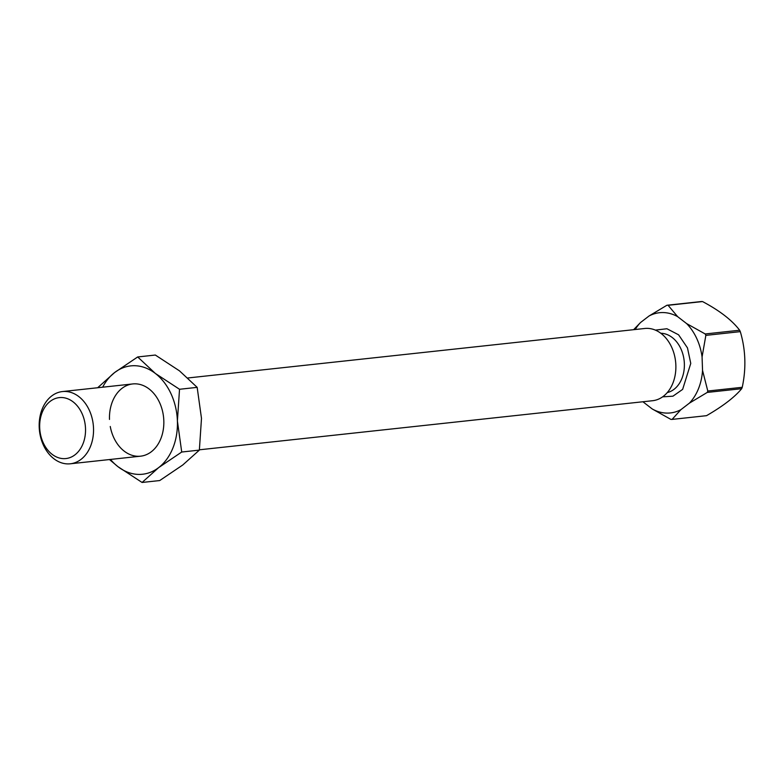 <?xml version="1.0" encoding="UTF-8"?>
<svg xmlns="http://www.w3.org/2000/svg" width="784" height="784" viewBox="0 0 784 784"><rect width="100%" height="100%" fill="white"/><g stroke="black" fill="none" stroke-linecap="round" stroke-linejoin="round"><path stroke-width="1.18" d="M655.385 330.113L666.919 328.741L678.591 334.807L687.47 347.88L690.763 363.423L682.648 389.374L672.946 396.185L662.617 396.841M65.092 391.441A36.329 27.068 83.8 0 1 93.521 428.299A36.329 27.068 83.8 0 1 70.276 463.795A36.329 27.068 83.8 0 1 67.62 463.903A36.329 27.068 83.8 0 1 39.2 427.045A36.329 27.068 83.8 0 1 62.446 391.559A36.329 27.068 83.8 0 1 65.092 391.441M199.41 449.8L652.611 400.712A36.329 27.068 -96.2 0 0 675.857 365.217A36.329 27.068 -96.2 0 0 644.791 328.476L187.935 377.966M61.524 397.517A30.654 22.834 83.8 0 1 85.515 428.613A30.654 22.834 83.8 0 1 63.661 458.65A30.654 22.834 83.8 0 1 39.68 427.554A30.654 22.834 83.8 0 1 61.524 397.517M702.542 370.42L707.795 391.03L742.242 387.296C746.299 368.284 745.653 349.733 740.302 331.642L705.855 335.376A57.222 42.62 -96.2 0 0 705.198 333.964L739.645 330.231C732.001 320.186 719.634 310.631 702.542 301.566L668.095 305.299A57.222 42.62 -96.2 0 0 667.488 305.28A57.222 42.62 -96.2 0 0 666.89 305.27L649.044 315.991A50.411 37.554 83.8 0 1 663.215 312.561A50.411 37.554 83.8 0 1 677.641 316.648L686.617 323.586A50.411 37.554 83.8 0 1 702.072 356.965L702.542 370.42A50.411 37.554 83.8 0 1 689.401 403.143L680.894 409.669A50.411 37.554 83.8 0 1 652.288 409.003L643.311 402.074A50.411 37.554 83.8 0 1 642.998 401.751L643.311 402.074M635.177 329.515A50.411 37.554 83.8 0 1 640.538 322.518L649.044 315.991M705.855 335.376L702.072 356.965M705.198 333.964L686.617 323.586M668.095 305.299L677.641 316.648M666.89 305.27L701.327 301.536A57.222 42.62 83.8 0 1 702.542 301.566M633.629 329.682L640.538 322.518M680.894 409.669L672.084 419.411A57.222 42.62 -96.2 0 1 670.869 419.381L652.288 409.003M672.084 419.411L706.521 415.677C722.917 406.19 734.637 397.194 741.684 388.688L707.246 392.421L689.401 403.143M707.246 392.421A57.222 42.62 -96.2 0 0 707.795 391.03M740.302 331.642A57.222 42.62 -96.2 0 0 739.645 330.231M742.242 387.296A57.222 42.62 83.8 0 1 741.684 388.688M110.26 426.486A36.329 27.068 -96.2 0 0 140.571 456.18A36.329 27.068 -96.2 0 0 163.817 420.685A36.329 27.068 -96.2 0 0 135.397 383.827A36.329 27.068 -96.2 0 0 109.495 419.43M197.166 387.365L179.526 389.276L155.379 373.468L137.69 356.955L155.33 355.044L179.477 370.852L197.166 387.365L201.488 418.391L199.361 450.114L182.77 464.981L159.72 480.553L142.08 482.464L117.933 466.656L109.476 459.542M199.361 450.114L181.721 452.025L158.672 467.597L142.08 482.464M179.526 389.276L177.4 420.998L181.721 452.025M98.049 387.394L114.64 372.527L137.69 356.955M102.665 387.198A54.498 40.592 83.8 0 1 114.64 372.527A54.498 40.592 83.8 0 1 155.379 373.468A54.498 40.592 83.8 0 1 177.4 420.998A54.498 40.592 83.8 0 1 158.672 467.597A54.498 40.592 83.8 0 1 117.933 466.656A54.498 40.592 83.8 0 1 110.485 459.434M667.262 392.588A29.968 22.324 -96.2 0 0 684.363 363.678A29.968 22.324 -96.2 0 0 660.834 333.269M62.446 391.559L132.741 383.944M70.276 463.795L140.571 456.18"/></g></svg>
